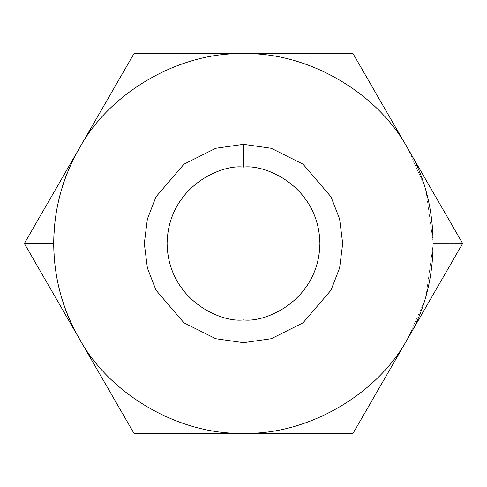 <?xml version="1.0" encoding="UTF-8"?>
<svg xmlns="http://www.w3.org/2000/svg" width="487" height="487" viewBox="0 0 487 487"><rect width="100%" height="100%" fill="white"/><g stroke="black" fill="none" stroke-linecap="round" stroke-linejoin="round"><path stroke-width="0.37" stroke-dasharray="2.44 1.83" d="M407.863 338.392L423.836 302.652L407.863 338.392L462.65 243.5L353.075 433.29L407.863 338.392C377.541 394.659 307.382 435.159 243.5 433.29L353.075 433.29L243.5 433.29C307.382 435.159 377.541 394.659 407.863 338.392M425.437 297.52L425.133 298.549M426.198 294.903L433.29 243.5L462.65 243.5L353.075 53.71L133.925 53.71L24.35 243.5L133.925 433.29L243.5 433.29L133.925 433.29L79.138 338.392C109.459 394.659 179.618 435.159 243.5 433.29C179.618 435.159 109.459 394.659 79.138 338.392L24.35 243.5L79.138 148.608C45.577 202.994 45.577 284.006 79.138 338.392C45.577 284.006 45.577 202.994 79.138 148.608L133.925 53.71L243.5 53.71C179.618 51.841 109.459 92.341 79.138 148.608C109.459 92.341 179.618 51.841 243.5 53.71L353.075 53.71L462.65 243.5L433.29 243.5L426.198 192.097L433.29 243.5L426.198 294.903M425.437 189.48L425.133 188.451M423.836 184.348L407.863 148.608L423.836 184.348M243.5 53.71C307.382 51.841 377.541 92.341 407.863 148.608M243.5 144.316L215.729 148.285L183.989 164.156L155.986 196.827L147.366 219.083L144.316 243.5L147.366 267.917L155.986 290.173L183.989 322.844L215.729 338.715L243.5 342.684L271.271 338.715L303.011 322.844L331.014 290.173L339.634 267.917L342.684 243.5L339.634 219.083L331.014 196.827L303.011 164.156L271.271 148.285L243.5 144.316L271.271 148.285L303.011 164.156L331.014 196.827L339.634 219.083L342.684 243.5L339.634 267.917L331.014 290.173L303.011 322.844L271.271 338.715L243.5 342.684L215.729 338.715L183.989 322.844L155.986 290.173L147.366 267.917L144.316 243.5L147.366 219.083L155.986 196.827L183.989 164.156L215.729 148.285L243.5 144.316L243.5 167.09C265.853 164.022 318.869 186.947 319.91 243.5C318.869 300.053 265.853 322.978 243.5 319.91C221.147 322.978 168.131 300.053 167.09 243.5C168.131 186.947 221.147 164.022 243.5 167.09C221.147 164.022 168.131 186.947 167.09 243.5C168.131 300.053 221.147 322.978 243.5 319.91C265.853 322.978 318.869 300.053 319.91 243.5C318.869 186.947 265.853 164.022 243.5 167.09L243.5 144.316"/><path stroke-width="0.73" d="M425.133 298.549L425.437 297.52M79.138 338.392C62.354 308.989 53.88 277.359 53.71 243.5L24.35 243.5L79.138 338.392L24.35 243.5L133.925 53.71L353.075 53.71L462.65 243.5L353.075 433.29L133.925 433.29L79.138 338.392L133.925 433.29L243.5 433.29C179.618 435.159 109.459 394.659 79.138 338.392C109.459 394.659 179.618 435.159 243.5 433.29L353.075 433.29L462.65 243.5L407.863 148.608C441.423 202.994 441.423 284.006 407.863 338.392C377.541 394.659 307.382 435.159 243.5 433.29C307.382 435.159 377.541 394.659 407.863 338.392C441.423 284.006 441.423 202.994 407.863 148.608L353.075 53.71L243.5 53.71C307.382 51.841 377.541 92.341 407.863 148.608C377.541 92.341 307.382 51.841 243.5 53.71L133.925 53.71L79.138 148.608C109.459 92.341 179.618 51.841 243.5 53.71C179.618 51.841 109.459 92.341 79.138 148.608L24.35 243.5L53.71 243.5C53.88 209.641 62.354 178.011 79.138 148.608C62.354 178.011 53.88 209.641 53.71 243.5C53.88 277.359 62.354 308.989 79.138 338.392M243.5 144.316L271.271 148.285L303.011 164.156L331.014 196.827L339.634 219.083L342.684 243.5L339.634 267.917L331.014 290.173L303.011 322.844L271.271 338.715L243.5 342.684L215.729 338.715L183.989 322.844L155.986 290.173L147.366 267.917L144.316 243.5L147.366 219.083L155.986 196.827L183.989 164.156L215.729 148.285L243.5 144.316L215.729 148.285L183.989 164.156L155.986 196.827L147.366 219.083L144.316 243.5L147.366 267.917L155.986 290.173L183.989 322.844L215.729 338.715L243.5 342.684L271.271 338.715L303.011 322.844L331.014 290.173L339.634 267.917L342.684 243.5L339.634 219.083L331.014 196.827L303.011 164.156L271.271 148.285L243.5 144.316L243.5 167.09C221.147 164.022 168.131 186.947 167.09 243.5C168.131 300.053 221.147 322.978 243.5 319.91C265.853 322.978 318.869 300.053 319.91 243.5C318.869 186.947 265.853 164.022 243.5 167.09C265.853 164.022 318.869 186.947 319.91 243.5C318.869 300.053 265.853 322.978 243.5 319.91C221.147 322.978 168.131 300.053 167.09 243.5C168.131 186.947 221.147 164.022 243.5 167.09L243.5 144.316M425.133 188.451L425.437 189.48M407.863 148.608C377.541 92.341 307.382 51.841 243.5 53.71"/></g></svg>
